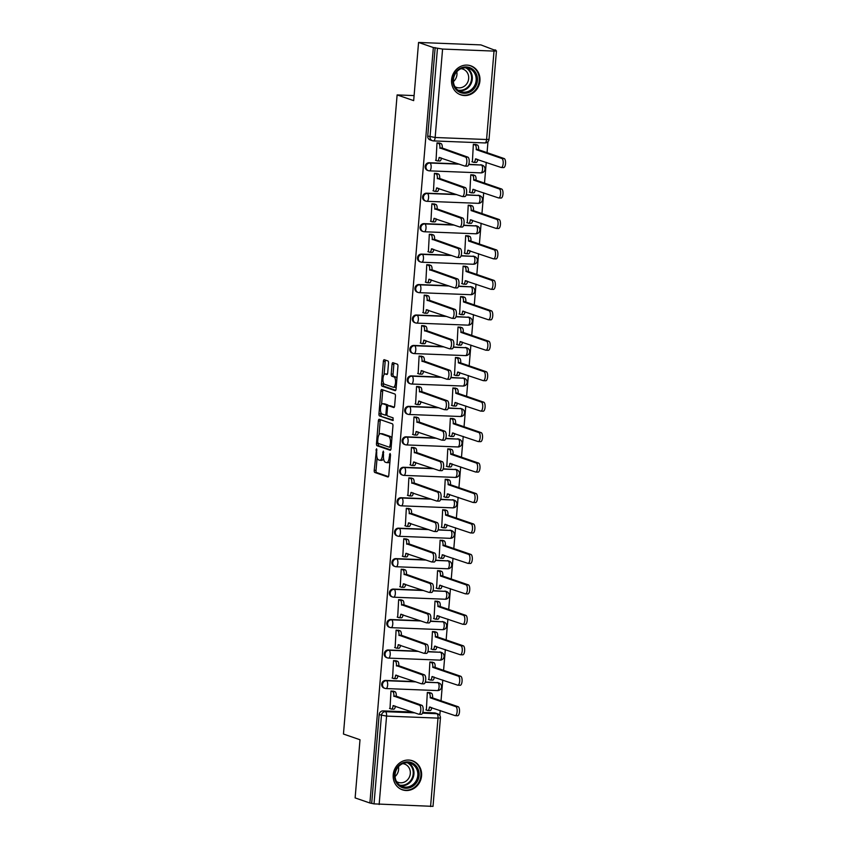 <?xml version="1.0" encoding="UTF-8"?>
<svg xmlns="http://www.w3.org/2000/svg" width="849" height="849" viewBox="0 0 849 849"><rect width="100%" height="100%" fill="white"/><g stroke="black" fill="none" stroke-linecap="round" stroke-linejoin="round"><path stroke-width="1.27" d="M376.553 448.771L374.218 470.293A1.931 0.743 -87.7 0 0 374.791 472.469L387.908 476.989A1.931 0.743 -87.7 0 0 387.993 477A1.931 0.743 -87.7 0 0 388.8 475.323L390.508 454.958L390.052 453.43L389.267 457.24A6.187 2.377 -87.7 0 1 386.688 462.62A6.187 2.377 -87.7 0 1 386.412 462.567L385.319 462.196A6.187 2.377 -87.7 0 1 383.504 455.255L383.334 451.106L382.485 454.905A6.187 2.377 -87.7 0 1 379.906 460.285A6.187 2.377 -87.7 0 1 379.641 460.232L378.548 459.861A6.187 2.377 -87.7 0 1 376.723 452.92L376.553 448.771M393.225 774.723A15.367 14.093 109 0 0 402.394 789.814A15.367 14.093 109 0 0 421.571 775.837A15.367 14.093 109 0 0 412.402 760.746A15.367 14.093 109 0 0 393.225 774.723M451.583 79.774A15.367 14.093 109 0 0 460.752 94.855A15.367 14.093 109 0 0 479.929 80.888A15.367 14.093 109 0 0 470.76 65.797A15.367 14.093 109 0 0 451.583 79.774M388.502 363.139A1.931 0.743 -87.7 0 0 387.94 360.974L384.257 359.7A1.931 0.743 -87.7 0 0 384.173 359.689A1.931 0.743 -87.7 0 0 383.366 361.366L381.466 383.971A1.931 0.743 -87.7 0 0 382.039 386.146L395.156 390.667A1.931 0.743 -87.7 0 0 395.241 390.678A1.931 0.743 -87.7 0 0 396.048 389.001L397.948 366.386A1.931 0.743 -87.7 0 0 397.374 364.221L392.928 362.693A1.931 0.743 -87.7 0 0 392.843 362.672A1.931 0.743 -87.7 0 0 392.036 364.359L391.23 374.027A1.931 0.743 -87.7 0 0 391.792 376.203L394 376.956A5.168 1.985 -87.7 0 1 395.538 382.453A5.168 1.985 -87.7 0 1 393.363 387.25A5.168 1.985 -87.7 0 1 393.14 387.208L384.501 384.236A5.168 1.985 -87.7 0 1 382.963 378.728A5.168 1.985 -87.7 0 1 385.138 373.942A5.168 1.985 -87.7 0 1 385.361 373.984L386.804 374.473A1.931 0.743 -87.7 0 0 386.889 374.494A1.931 0.743 -87.7 0 0 387.696 372.817L388.502 363.139M369.899 803.005L355.126 797.911L360.008 739.744L343.452 734.035L397.12 94.918L413.675 100.628L418.568 42.45L433.34 47.544L369.899 803.005L374.016 803.876L381.445 715.442A3.937 3.608 -71 0 1 385.414 711.674L414.811 712.842M379.248 419.289A1.931 0.743 -87.7 0 0 379.163 419.279A1.931 0.743 -87.7 0 0 378.357 420.955L376.468 443.571A1.931 0.743 -87.7 0 0 377.03 445.736L390.147 450.257A1.931 0.743 -87.7 0 0 390.232 450.267A1.931 0.743 -87.7 0 0 391.039 448.59L392.938 425.975A1.931 0.743 -87.7 0 0 392.376 423.81L379.248 419.289M378.962 413.771L380.861 391.166A1.931 0.743 -87.7 0 1 381.668 389.479A1.931 0.743 -87.7 0 1 381.753 389.5L394.87 394.021A1.931 0.743 -87.7 0 1 395.443 396.186L394.626 405.864A1.931 0.743 -87.7 0 1 393.819 407.541A1.931 0.743 -87.7 0 1 393.734 407.52L388.418 405.695A1.931 0.743 -87.7 0 0 388.333 405.673A1.931 0.743 -87.7 0 0 387.526 407.361L386.985 413.771A1.931 0.743 -87.7 0 0 387.558 415.946L393.098 417.857L392.928 420.542L379.535 415.936A1.931 0.743 -87.7 0 1 378.962 413.771L380.787 413.845L380.904 412.455M418.568 42.45L480.895 44.901L495.636 50.537M439.803 715.431L440.217 710.496M441.024 700.818L442.775 680.049M443.581 670.36L445.332 649.591M446.139 639.913L447.89 619.144M448.697 609.455L450.437 588.686M451.254 579.007L452.995 558.228M453.812 548.55L455.552 527.781M456.369 518.102L458.11 497.323M458.927 487.644L460.667 466.876M461.485 457.197L463.225 436.418M464.042 426.739L465.783 405.971M466.6 396.292L468.34 375.513M469.157 365.834L470.898 345.065M471.715 335.387L473.455 314.608M474.273 304.929L476.013 284.16M476.83 274.482L478.571 253.702M479.388 244.024L481.128 223.255M481.945 213.566L483.686 192.797M484.503 183.119L486.244 162.35M487.061 152.661L487.973 141.698M433.34 47.544L442.584 49.062L494.012 51.089L496.453 50.908L493.863 49.921L495.678 49.995M371.724 803.08L379.142 714.646A3.937 3.608 -71 0 1 383.111 710.889L412.508 712.046M422.77 712.449L434.539 712.905L436.842 713.701A3.937 3.608 -71 0 1 437.797 713.882L435.495 713.086A3.937 3.608 109 0 0 434.539 712.905M430.57 806.55L437.999 718.116L440.44 717.936L433.011 806.37L374.016 803.876M430.04 692.71L427.323 692.455L426.357 710.04M393.692 691.277L390.975 691.022L390.009 708.607M396.25 660.83L393.533 660.575L392.567 678.16M432.597 662.262L429.881 661.997L428.915 679.593M398.807 630.372L396.09 630.117L395.125 647.702M435.155 631.805L432.438 631.55L431.472 649.135M401.365 599.925L398.648 599.659L397.682 617.255M437.713 601.357L434.996 601.092L434.03 618.688M403.922 569.467L401.206 569.212L400.24 586.797M440.27 570.899L437.553 570.645L436.588 588.23M406.469 539.019L403.763 538.754L402.797 556.35M442.828 540.452L440.111 540.187L439.145 557.782M409.027 508.562L406.321 508.307L405.355 525.892M445.375 509.994L442.669 509.74L441.703 527.325M411.585 478.114L408.878 477.849L407.913 495.445M447.932 479.547L445.226 479.282L444.26 496.877M414.142 447.656L411.436 447.402L410.47 464.987M450.49 449.089L447.784 448.834L446.818 466.419M416.7 417.209L413.994 416.944L413.028 434.539M453.048 418.631L450.341 418.377L449.376 435.972M419.257 386.751L416.551 386.497L415.586 404.082M455.605 388.184L452.899 387.929L451.933 405.514M421.815 356.304L419.109 356.039L418.143 373.634M458.163 357.726L455.457 357.471L454.491 375.056M424.373 325.846L421.666 325.591L420.701 343.176M460.72 327.279L458.014 327.024L457.049 344.609M426.93 295.399L424.224 295.134L423.258 312.729M463.278 296.821L460.572 296.566L459.606 314.151M429.488 264.941L426.771 264.686L425.816 282.271M465.836 266.374L463.119 266.108L462.164 283.704M432.045 234.494L429.329 234.228L428.374 251.824M468.393 235.916L465.677 235.661L464.721 253.246M434.603 204.036L431.886 203.781L430.931 221.366M470.951 205.469L468.234 205.203L467.279 222.799M437.161 173.578L434.444 173.323L433.478 190.908M473.509 175.011L470.792 174.756L469.837 192.341M439.718 143.131L437.002 142.876L436.036 160.461M476.066 144.563L473.349 144.298L472.384 161.894M429.138 162.732L429.955 163.019A3.937 1.518 92.3 0 1 431.112 167.433A3.937 1.518 92.3 0 1 429.467 170.861A3.937 1.518 92.3 0 1 429.297 170.829A3.937 3.608 -71 0 1 428.342 170.649L427.525 170.362A3.937 3.608 109 0 1 429.138 162.732L458.534 163.889M468.797 164.292L481.383 165.046A3.937 3.608 -71 0 1 482.338 165.215L481.521 164.939A3.937 3.608 109 0 0 480.566 164.759M426.58 193.19L427.397 193.466A3.937 1.518 92.3 0 1 428.554 197.881A3.937 1.518 92.3 0 1 426.909 201.309A3.937 1.518 92.3 0 1 426.739 201.277A3.937 3.608 -71 0 1 425.784 201.096L424.967 200.82A3.937 3.608 109 0 1 426.58 193.19L455.977 194.347M466.239 194.75L478.825 195.493A3.937 3.608 -71 0 1 479.781 195.673L478.963 195.387A3.937 3.608 109 0 0 478.008 195.217M424.022 223.637L424.84 223.924A3.937 1.518 92.3 0 1 425.996 228.339A3.937 1.518 92.3 0 1 424.362 231.766A3.937 1.518 92.3 0 1 424.182 231.735A3.937 3.608 -71 0 1 423.227 231.554L422.409 231.268A3.937 3.608 109 0 1 424.022 223.637L453.419 224.794M463.681 225.197L476.268 225.951A3.937 3.608 -71 0 1 477.223 226.121L476.416 225.845A3.937 3.608 109 0 0 475.451 225.664M421.465 254.095L422.282 254.371A3.937 1.518 92.3 0 1 423.439 258.786A3.937 1.518 92.3 0 1 421.804 262.214A3.937 1.518 92.3 0 1 421.624 262.182A3.937 3.608 -71 0 1 420.669 262.001L419.852 261.725A3.937 3.608 109 0 1 421.465 254.095L450.861 255.252M461.124 255.655L473.71 256.398A3.937 3.608 -71 0 1 474.676 256.578L473.859 256.292A3.937 3.608 109 0 0 472.893 256.122M418.907 284.542L419.724 284.829A3.937 1.518 92.3 0 1 420.881 289.244A3.937 1.518 92.3 0 1 419.247 292.672A3.937 1.518 92.3 0 1 419.066 292.64A3.937 3.608 -71 0 1 418.111 292.459L417.294 292.173A3.937 3.608 109 0 1 418.907 284.542L448.304 285.699M458.566 286.102L471.163 286.856A3.937 3.608 -71 0 1 472.118 287.036L471.301 286.75A3.937 3.608 109 0 0 470.346 286.569M416.35 315L417.167 315.276A3.937 1.518 92.3 0 1 418.324 319.702A3.937 1.518 92.3 0 1 416.689 323.119A3.937 1.518 92.3 0 1 416.509 323.087A3.937 3.608 -71 0 1 415.554 322.907L414.737 322.631A3.937 3.608 109 0 1 416.35 315L445.746 316.157M456.009 316.56L468.606 317.303A3.937 3.608 -71 0 1 469.561 317.484L468.744 317.208A3.937 3.608 109 0 0 467.788 317.027M413.792 345.447L414.609 345.734A3.937 1.518 92.3 0 1 415.766 350.149A3.937 1.518 92.3 0 1 414.132 353.577A3.937 1.518 92.3 0 1 413.951 353.545A3.937 3.608 -71 0 1 412.996 353.364L412.179 353.078A3.937 3.608 109 0 1 413.792 345.447L443.189 346.604M453.451 347.018L466.048 347.761A3.937 3.608 -71 0 1 467.003 347.941L466.186 347.655A3.937 3.608 109 0 0 465.231 347.474M411.234 375.905L412.052 376.181A3.937 1.518 92.3 0 1 413.208 380.607A3.937 1.518 92.3 0 1 411.574 384.024A3.937 1.518 92.3 0 1 411.394 383.992A3.937 3.608 -71 0 1 410.438 383.812L409.621 383.536A3.937 3.608 109 0 1 411.234 375.905L440.631 377.062M450.893 377.465L463.49 378.208A3.937 3.608 -71 0 1 464.445 378.389L463.628 378.113A3.937 3.608 109 0 0 462.673 377.932M408.677 406.353L409.494 406.639A3.937 1.518 92.3 0 1 410.651 411.054A3.937 1.518 92.3 0 1 409.016 414.482A3.937 1.518 92.3 0 1 408.836 414.45A3.937 3.608 -71 0 1 407.881 414.27L407.064 413.983A3.937 3.608 109 0 1 408.677 406.353L438.073 407.52M448.336 407.923L460.933 408.666A3.937 3.608 -71 0 1 461.888 408.847L461.071 408.56A3.937 3.608 109 0 0 460.116 408.38M406.119 436.811L406.936 437.097A3.937 1.518 92.3 0 1 408.093 441.512A3.937 1.518 92.3 0 1 406.459 444.929A3.937 1.518 92.3 0 1 406.278 444.897A3.937 3.608 -71 0 1 405.323 444.717L404.506 444.441A3.937 3.608 109 0 1 406.119 436.811L435.516 437.967M445.778 438.371L458.375 439.113A3.937 3.608 -71 0 1 459.33 439.294L458.513 439.018A3.937 3.608 109 0 0 457.558 438.837M403.562 467.268L404.379 467.544A3.937 1.518 92.3 0 1 405.535 471.959A3.937 1.518 92.3 0 1 403.901 475.387A3.937 1.518 92.3 0 1 403.731 475.355A3.937 3.608 -71 0 1 402.766 475.175L401.959 474.888A3.937 3.608 109 0 1 403.562 467.268L432.958 468.425M443.22 468.828L455.817 469.571A3.937 3.608 -71 0 1 456.773 469.752L455.955 469.465A3.937 3.608 109 0 0 455 469.285M401.004 497.716L401.821 498.002A3.937 1.518 92.3 0 1 402.978 502.417A3.937 1.518 92.3 0 1 401.344 505.834A3.937 1.518 92.3 0 1 401.174 505.802A3.937 3.608 -71 0 1 400.219 505.622L399.401 505.346A3.937 3.608 109 0 1 401.004 497.716L430.411 498.872M440.663 499.276L453.26 500.019A3.937 3.608 -71 0 1 454.215 500.199L453.398 499.923A3.937 3.608 109 0 0 452.443 499.743M398.446 528.174L399.263 528.449A3.937 1.518 92.3 0 1 400.42 532.864A3.937 1.518 92.3 0 1 398.786 536.292A3.937 1.518 92.3 0 1 398.616 536.26A3.937 3.608 -71 0 1 397.661 536.08L396.844 535.793A3.937 3.608 109 0 1 398.446 528.174L427.854 529.33M438.105 529.734L450.702 530.476A3.937 3.608 -71 0 1 451.657 530.657L450.84 530.37A3.937 3.608 109 0 0 449.885 530.19M395.889 558.621L396.706 558.907A3.937 1.518 92.3 0 1 397.863 563.322A3.937 1.518 92.3 0 1 396.228 566.75A3.937 1.518 92.3 0 1 396.058 566.707A3.937 3.608 -71 0 1 395.103 566.538L394.286 566.251A3.937 3.608 109 0 1 395.889 558.621L425.296 559.778M435.548 560.181L448.145 560.924A3.937 3.608 -71 0 1 449.1 561.104L448.283 560.828A3.937 3.608 109 0 0 447.327 560.648M393.342 589.079L394.148 589.355A3.937 1.518 92.3 0 1 395.316 593.769A3.937 1.518 92.3 0 1 393.671 597.197A3.937 1.518 92.3 0 1 393.501 597.165A3.937 3.608 -71 0 1 392.546 596.985L391.729 596.709A3.937 3.608 109 0 1 393.342 589.079L422.738 590.235M432.99 590.639L445.587 591.382A3.937 3.608 -71 0 1 446.542 591.562L445.725 591.275A3.937 3.608 109 0 0 444.77 591.095M390.784 619.526L391.601 619.812A3.937 1.518 92.3 0 1 392.758 624.227A3.937 1.518 92.3 0 1 391.113 627.655A3.937 1.518 92.3 0 1 390.943 627.613A3.937 3.608 -71 0 1 389.988 627.443L389.171 627.156A3.937 3.608 109 0 1 390.784 619.526L420.181 620.683M430.432 621.086L443.029 621.829A3.937 3.608 -71 0 1 443.985 622.009L443.167 621.733A3.937 3.608 109 0 0 442.212 621.553M388.226 649.984L389.044 650.26A3.937 1.518 92.3 0 1 390.2 654.675A3.937 1.518 92.3 0 1 388.555 658.102A3.937 1.518 92.3 0 1 388.386 658.071A3.937 3.608 -71 0 1 387.431 657.89L386.613 657.614A3.937 3.608 109 0 1 388.226 649.984L417.623 651.141M427.885 651.544L440.472 652.287A3.937 3.608 -71 0 1 441.427 652.467L440.61 652.181A3.937 3.608 109 0 0 439.655 652M385.669 680.431L386.486 680.718A3.937 1.518 92.3 0 1 387.643 685.132A3.937 1.518 92.3 0 1 385.998 688.56A3.937 1.518 92.3 0 1 385.828 688.528A3.937 3.608 -71 0 1 384.873 688.348L384.056 688.061A3.937 3.608 109 0 1 385.669 680.431L415.065 681.588M425.328 681.991L437.914 682.734A3.937 3.608 -71 0 1 438.869 682.914L438.052 682.638A3.937 3.608 109 0 0 437.097 682.458M397.12 94.918L414.1 95.587M435.155 47.608L427.737 136.042A3.937 3.608 109 0 0 430.082 139.915L432.385 140.701A3.937 3.608 -71 0 1 430.029 136.838L437.458 48.404M381.456 460.307A6.187 2.377 -87.7 0 0 381.732 460.36A6.187 2.377 -87.7 0 0 383.557 458.418M388.237 462.641A6.187 2.377 -87.7 0 0 388.502 462.694A6.187 2.377 -87.7 0 0 389.956 461.569M377.105 457.696L376.033 470.367A1.931 0.743 -87.7 0 0 376.606 472.532L388.46 476.618M378.304 443.411L378.283 443.634A1.931 0.743 -87.7 0 0 378.845 445.81L390.699 449.885M380.522 419.724A1.931 0.743 -87.7 0 0 380.182 421.03L379.025 434.784M377.656 441.809L378.06 443.327L389.638 447.306L390.434 443.348A6.187 2.377 -87.7 0 0 388.609 436.418L380.745 433.701A6.187 2.377 -87.7 0 0 380.469 433.648A6.187 2.377 -87.7 0 0 377.89 439.029L377.656 441.809M391.877 438.657A6.187 2.377 -87.7 0 0 390.434 436.492L388.609 436.418M380.469 433.648L382.283 433.722A6.187 2.377 -87.7 0 1 382.559 433.775L390.434 436.492M381.562 404.527L382.676 391.23L380.861 391.166M383.016 389.935A1.931 0.743 -87.7 0 0 382.676 391.23M394.286 407.159L390.232 405.758A1.931 0.743 -87.7 0 0 390.147 405.748A1.931 0.743 -87.7 0 0 390.062 405.758M393.331 420.138L379.535 415.936M382.899 403.784A5.168 1.985 -87.7 0 0 382.666 403.742A5.168 1.985 -87.7 0 0 380.49 408.539A5.168 1.985 -87.7 0 0 382.039 414.036L385.075 415.087A1.931 0.743 -87.7 0 0 385.159 415.108A1.931 0.743 -87.7 0 0 385.966 413.421L386.507 407.011A1.931 0.743 -87.7 0 0 385.945 404.835L382.899 403.784L384.714 403.859A5.168 1.985 -87.7 0 0 384.491 403.816A5.168 1.985 -87.7 0 0 384.257 403.848M385.255 415.097L386.9 415.161A1.931 0.743 -87.7 0 0 386.985 415.182A1.931 0.743 -87.7 0 0 387.08 415.161M388.237 405.684A1.931 0.743 -87.7 0 0 387.76 404.909L385.945 404.835M384.714 403.859L387.76 404.909M380.787 413.845A1.931 0.743 -87.7 0 0 381.35 416.01M386.719 374.038A5.168 1.985 -87.7 0 1 386.953 374.006A5.168 1.985 -87.7 0 1 387.176 374.048L387.356 374.112M394.955 387.282A5.168 1.985 -87.7 0 0 395.188 387.324A5.168 1.985 -87.7 0 0 396.25 386.613M396.929 378.527A5.168 1.985 -87.7 0 0 395.814 377.03L394 376.956M394.191 363.128A1.931 0.743 -87.7 0 0 393.862 364.423L393.045 374.101A1.931 0.743 -87.7 0 0 393.618 376.266L395.814 377.03M383.398 382.74L383.281 384.045A1.931 0.743 -87.7 0 0 383.854 386.21L395.708 390.296M385.52 360.135A1.931 0.743 -87.7 0 0 385.181 361.441L384.077 374.653M429.541 692.54L431.419 693.187A3.937 1.518 92.3 0 1 432.576 697.602L430.21 697.507A3.937 1.518 -87.7 0 0 429.053 693.092L427.323 692.497M425.858 709.87L427.599 710.464A3.937 1.518 -87.7 0 0 427.769 710.507A3.937 1.518 -87.7 0 0 429.414 707.079L455.053 715.611A4.532 1.74 -87.7 0 0 455.255 715.643A4.532 1.74 -87.7 0 0 457.155 711.451A4.532 1.74 -87.7 0 0 455.807 706.633L430.188 697.804M432.555 697.899L458.173 706.729A4.532 1.74 92.3 0 1 459.521 711.547A4.532 1.74 92.3 0 1 457.611 715.739A4.532 1.74 92.3 0 1 457.42 715.707M431.727 707.578A3.937 1.518 92.3 0 1 430.135 710.592A3.937 1.518 92.3 0 1 429.965 710.56M389.511 708.437L391.251 709.042A3.937 1.518 -87.7 0 0 391.421 709.074A3.937 1.518 -87.7 0 0 393.066 705.646L418.706 714.179A4.532 1.74 -87.7 0 0 418.907 714.221A4.532 1.74 -87.7 0 0 420.807 710.019A4.532 1.74 -87.7 0 0 419.459 705.201L393.862 696.084A3.937 1.518 -87.7 0 0 392.705 691.67L395.072 691.755A3.937 1.518 92.3 0 1 396.228 696.169L421.826 705.296A4.532 1.74 92.3 0 1 423.173 710.114A4.532 1.74 92.3 0 1 421.263 714.306A4.532 1.74 92.3 0 1 421.072 714.274M393.193 691.107L395.072 691.755M395.379 706.145A3.937 1.518 92.3 0 1 393.787 709.17A3.937 1.518 92.3 0 1 393.607 709.127M390.975 691.065L392.705 691.67M393.84 696.371L396.207 696.467M432.099 662.093L433.977 662.74A3.937 1.518 92.3 0 1 435.134 667.155L432.767 667.059A3.937 1.518 -87.7 0 0 431.61 662.644L429.881 662.04M428.416 679.423L430.156 680.017A3.937 1.518 -87.7 0 0 430.326 680.049A3.937 1.518 -87.7 0 0 431.971 676.621L457.611 685.154A4.532 1.74 -87.7 0 0 457.813 685.196A4.532 1.74 -87.7 0 0 459.712 680.994A4.532 1.74 -87.7 0 0 458.364 676.175L432.746 667.356M435.113 667.441L460.731 676.271A4.532 1.74 92.3 0 1 462.079 681.089A4.532 1.74 92.3 0 1 460.169 685.292A4.532 1.74 92.3 0 1 459.978 685.249M434.285 677.12A3.937 1.518 92.3 0 1 432.693 680.145A3.937 1.518 92.3 0 1 432.512 680.113M434.656 631.635L436.535 632.282A3.937 1.518 92.3 0 1 437.691 636.697L435.325 636.601A3.937 1.518 -87.7 0 0 434.168 632.187L432.438 631.592M430.974 648.965L432.714 649.559A3.937 1.518 -87.7 0 0 432.884 649.591A3.937 1.518 -87.7 0 0 434.529 646.174L460.169 654.706A4.532 1.74 -87.7 0 0 460.37 654.738A4.532 1.74 -87.7 0 0 462.27 650.546A4.532 1.74 -87.7 0 0 460.922 645.728L435.304 636.899M437.67 636.994L463.289 645.813A4.532 1.74 92.3 0 1 464.636 650.642A4.532 1.74 92.3 0 1 462.726 654.834A4.532 1.74 92.3 0 1 462.535 654.802M436.842 646.673A3.937 1.518 92.3 0 1 435.25 649.687A3.937 1.518 92.3 0 1 435.07 649.655M399.709 786.248A13.297 12.194 -71 0 1 396.738 768.069A13.297 12.194 -71 0 1 413.898 763.909A13.297 12.194 -71 0 1 416.88 782.078A13.297 12.194 -71 0 1 399.709 786.248M412.996 764.609A12.31 11.292 109 0 0 410.449 763.304A12.31 11.292 109 0 0 396.356 769.82A12.31 11.292 109 0 0 399.868 785.293A12.31 11.292 109 0 0 402.426 786.588A12.31 11.292 109 0 0 416.519 780.072A12.31 11.292 109 0 0 412.996 764.609M402.713 763.633A9.7 8.893 -71 0 1 404.517 764.036A9.7 8.893 -71 0 1 406.533 765.055A9.7 8.893 -71 0 1 409.303 777.238A9.7 8.893 -71 0 1 398.202 782.364A9.7 8.893 -71 0 1 396.536 781.568M400.25 788.848A15.271 13.998 109 0 0 401.832 789.506A15.271 13.998 109 0 0 419.31 781.43A15.271 13.998 109 0 0 414.949 762.253A15.271 13.998 109 0 0 411.776 760.64A15.271 13.998 109 0 0 410.131 760.195M398.446 766.7A9.7 8.893 -71 0 1 395.061 776.527M458.067 91.299A13.297 12.194 -71 0 1 455.085 73.12A13.297 12.194 -71 0 1 472.256 68.96A13.297 12.194 -71 0 1 475.228 87.129A13.297 12.194 -71 0 1 458.067 91.299M471.354 69.66A12.31 11.292 109 0 0 468.797 68.355A12.31 11.292 109 0 0 454.703 74.871A12.31 11.292 109 0 0 458.227 90.344A12.31 11.292 109 0 0 460.784 91.639A12.31 11.292 109 0 0 474.867 85.123A12.31 11.292 109 0 0 471.354 69.66M461.071 68.684A9.7 8.893 -71 0 1 462.875 69.087A9.7 8.893 -71 0 1 464.891 70.106A9.7 8.893 -71 0 1 467.661 82.289A9.7 8.893 -71 0 1 456.56 87.415A9.7 8.893 -71 0 1 454.894 86.619M458.609 93.899A15.271 13.998 109 0 0 460.19 94.557A15.271 13.998 109 0 0 477.658 86.481A15.271 13.998 109 0 0 473.307 67.304A15.271 13.998 109 0 0 470.134 65.691A15.271 13.998 109 0 0 468.489 65.246M456.804 71.751A9.7 8.893 -71 0 1 453.419 81.578M392.068 677.99L393.809 678.584A3.937 1.518 -87.7 0 0 393.978 678.616A3.937 1.518 -87.7 0 0 395.623 675.188L421.263 683.732A4.532 1.74 -87.7 0 0 421.465 683.763A4.532 1.74 -87.7 0 0 423.364 679.561A4.532 1.74 -87.7 0 0 422.017 674.743L396.419 665.627A3.937 1.518 -87.7 0 0 395.263 661.212L397.629 661.307A3.937 1.518 92.3 0 1 398.786 665.722L424.383 674.838A4.532 1.74 92.3 0 1 425.731 679.656A4.532 1.74 92.3 0 1 423.821 683.859A4.532 1.74 92.3 0 1 423.63 683.816M395.751 660.66L397.629 661.307M397.937 675.687A3.937 1.518 92.3 0 1 396.345 678.712A3.937 1.518 92.3 0 1 396.165 678.68M393.533 660.618L395.263 661.212M396.398 665.924L398.765 666.009M394.626 647.532L396.366 648.137A3.937 1.518 -87.7 0 0 396.536 648.169A3.937 1.518 -87.7 0 0 398.181 644.741L423.821 653.274A4.532 1.74 -87.7 0 0 424.022 653.316A4.532 1.74 -87.7 0 0 425.922 649.114A4.532 1.74 -87.7 0 0 424.574 644.295L398.977 635.179A3.937 1.518 -87.7 0 0 397.82 630.754L400.187 630.849A3.937 1.518 92.3 0 1 401.344 635.264L426.941 644.391A4.532 1.74 92.3 0 1 428.289 649.209A4.532 1.74 92.3 0 1 426.378 653.401A4.532 1.74 92.3 0 1 426.187 653.369M398.308 630.202L400.187 630.849M400.495 645.24A3.937 1.518 92.3 0 1 398.903 648.254A3.937 1.518 92.3 0 1 398.722 648.222M396.09 630.16L397.82 630.754M398.956 635.466L401.322 635.561M437.214 601.177L439.092 601.835A3.937 1.518 92.3 0 1 440.249 606.25L437.882 606.154A3.937 1.518 -87.7 0 0 436.726 601.739L434.996 601.134M433.531 618.507L435.272 619.112A3.937 1.518 -87.7 0 0 435.441 619.144A3.937 1.518 -87.7 0 0 437.086 615.716L462.726 624.248A4.532 1.74 -87.7 0 0 462.928 624.291A4.532 1.74 -87.7 0 0 464.827 620.088A4.532 1.74 -87.7 0 0 463.48 615.27L437.861 606.441M440.228 606.536L465.846 615.366A4.532 1.74 92.3 0 1 467.194 620.184A4.532 1.74 92.3 0 1 465.284 624.386A4.532 1.74 92.3 0 1 465.093 624.344M439.4 616.215A3.937 1.518 92.3 0 1 437.808 619.239A3.937 1.518 92.3 0 1 437.628 619.208M439.771 570.73L441.65 571.377A3.937 1.518 92.3 0 1 442.807 575.792L440.44 575.696A3.937 1.518 -87.7 0 0 439.283 571.281L437.553 570.687M436.089 588.06L437.829 588.654A3.937 1.518 -87.7 0 0 437.999 588.686A3.937 1.518 -87.7 0 0 439.644 585.269L465.284 593.801A4.532 1.74 -87.7 0 0 465.485 593.833A4.532 1.74 -87.7 0 0 467.385 589.641A4.532 1.74 -87.7 0 0 466.037 584.823L440.419 575.993M442.785 576.089L468.404 584.908A4.532 1.74 92.3 0 1 469.752 589.726A4.532 1.74 92.3 0 1 467.841 593.929A4.532 1.74 92.3 0 1 467.65 593.897M441.958 585.768A3.937 1.518 92.3 0 1 440.366 588.781A3.937 1.518 92.3 0 1 440.185 588.75M442.329 540.272L444.207 540.919A3.937 1.518 92.3 0 1 445.364 545.345L442.998 545.249A3.937 1.518 -87.7 0 0 441.841 540.834L440.111 540.229M438.646 557.602L440.387 558.207A3.937 1.518 -87.7 0 0 440.557 558.239A3.937 1.518 -87.7 0 0 442.202 554.811L467.841 563.343A4.532 1.74 -87.7 0 0 468.043 563.386A4.532 1.74 -87.7 0 0 469.943 559.183A4.532 1.74 -87.7 0 0 468.595 554.365L442.976 545.536M445.343 545.631L470.962 554.461A4.532 1.74 92.3 0 1 472.309 559.279A4.532 1.74 92.3 0 1 470.399 563.481A4.532 1.74 92.3 0 1 470.208 563.439M444.515 555.31A3.937 1.518 92.3 0 1 442.923 558.334A3.937 1.518 92.3 0 1 442.743 558.302M397.183 617.085L398.924 617.679A3.937 1.518 -87.7 0 0 399.094 617.711A3.937 1.518 -87.7 0 0 400.739 614.283L426.378 622.826A4.532 1.74 -87.7 0 0 426.58 622.858A4.532 1.74 -87.7 0 0 428.48 618.656A4.532 1.74 -87.7 0 0 427.132 613.838L401.535 604.721A3.937 1.518 -87.7 0 0 400.378 600.307L402.744 600.402A3.937 1.518 92.3 0 1 403.901 604.817L429.498 613.933A4.532 1.74 92.3 0 1 430.846 618.751A4.532 1.74 92.3 0 1 428.936 622.954A4.532 1.74 92.3 0 1 428.745 622.911M400.866 599.755L402.744 600.402M403.052 614.782A3.937 1.518 92.3 0 1 401.46 617.807A3.937 1.518 92.3 0 1 401.28 617.775M398.648 599.712L400.378 600.307M401.513 605.019L403.88 605.104M399.741 586.627L401.481 587.232A3.937 1.518 -87.7 0 0 401.651 587.264A3.937 1.518 -87.7 0 0 403.296 583.836L428.936 592.369A4.532 1.74 -87.7 0 0 429.138 592.411A4.532 1.74 -87.7 0 0 431.037 588.208A4.532 1.74 -87.7 0 0 429.69 583.39L404.092 574.274A3.937 1.518 -87.7 0 0 402.935 569.849L405.302 569.944A3.937 1.518 92.3 0 1 406.459 574.359L432.056 583.486A4.532 1.74 92.3 0 1 433.404 588.304A4.532 1.74 92.3 0 1 431.494 592.496A4.532 1.74 92.3 0 1 431.303 592.464M403.424 569.297L405.302 569.944M405.61 584.335A3.937 1.518 92.3 0 1 404.018 587.349A3.937 1.518 92.3 0 1 403.837 587.317M401.206 569.255L402.935 569.849M404.071 574.561L406.438 574.656M402.299 556.18L404.039 556.774A3.937 1.518 -87.7 0 0 404.209 556.806A3.937 1.518 -87.7 0 0 405.843 553.378L431.494 561.911A4.532 1.74 -87.7 0 0 431.695 561.953A4.532 1.74 -87.7 0 0 433.595 557.751A4.532 1.74 -87.7 0 0 432.247 552.932L406.65 543.816A3.937 1.518 -87.7 0 0 405.493 539.402L407.86 539.497A3.937 1.518 92.3 0 1 409.016 543.912L434.614 553.028A4.532 1.74 92.3 0 1 435.962 557.846A4.532 1.74 92.3 0 1 434.051 562.049A4.532 1.74 92.3 0 1 433.86 562.006M405.981 538.85L407.86 539.497M408.167 553.877A3.937 1.518 92.3 0 1 406.575 556.902A3.937 1.518 92.3 0 1 406.395 556.87M403.753 538.807L405.493 539.402M406.629 544.113L408.985 544.198M444.887 509.825L446.765 510.472A3.937 1.518 92.3 0 1 447.922 514.887L445.555 514.791A3.937 1.518 -87.7 0 0 444.398 510.376L442.658 509.782M441.204 527.155L442.945 527.749A3.937 1.518 -87.7 0 0 443.114 527.781A3.937 1.518 -87.7 0 0 444.749 524.364L470.399 532.896A4.532 1.74 -87.7 0 0 470.601 532.928A4.532 1.74 -87.7 0 0 472.5 528.736A4.532 1.74 -87.7 0 0 471.153 523.918L445.534 515.088M447.89 515.184L473.519 524.003A4.532 1.74 92.3 0 1 474.867 528.821A4.532 1.74 92.3 0 1 472.957 533.023A4.532 1.74 92.3 0 1 472.766 532.981M447.073 524.862A3.937 1.518 92.3 0 1 445.481 527.876A3.937 1.518 92.3 0 1 445.301 527.845M404.856 525.722L406.597 526.316A3.937 1.518 -87.7 0 0 406.767 526.359A3.937 1.518 -87.7 0 0 408.401 522.931L434.051 531.463A4.532 1.74 -87.7 0 0 434.253 531.495A4.532 1.74 -87.7 0 0 436.153 527.303A4.532 1.74 -87.7 0 0 434.805 522.485L409.207 513.358A3.937 1.518 -87.7 0 0 408.051 508.944L410.417 509.039A3.937 1.518 92.3 0 1 411.574 513.454L437.171 522.581A4.532 1.74 92.3 0 1 438.519 527.399A4.532 1.74 92.3 0 1 436.609 531.591A4.532 1.74 92.3 0 1 436.407 531.559M408.539 508.392L410.417 509.039M410.725 523.43A3.937 1.518 92.3 0 1 409.133 526.444A3.937 1.518 92.3 0 1 408.953 526.412M406.31 508.349L408.051 508.944M409.186 513.656L411.542 513.751M447.444 479.367L449.323 480.014A3.937 1.518 92.3 0 1 450.479 484.439L448.113 484.344A3.937 1.518 -87.7 0 0 446.956 479.929L445.216 479.324M443.762 496.697L445.502 497.302A3.937 1.518 -87.7 0 0 445.672 497.334A3.937 1.518 -87.7 0 0 447.306 493.906L472.957 502.438A4.532 1.74 -87.7 0 0 473.158 502.481A4.532 1.74 -87.7 0 0 475.058 498.278A4.532 1.74 -87.7 0 0 473.71 493.46L448.092 484.63M450.448 484.726L476.077 493.556A4.532 1.74 92.3 0 1 477.425 498.374A4.532 1.74 92.3 0 1 475.514 502.576A4.532 1.74 92.3 0 1 475.313 502.534M449.63 494.405A3.937 1.518 92.3 0 1 448.039 497.429A3.937 1.518 92.3 0 1 447.858 497.397M407.414 495.275L409.154 495.869A3.937 1.518 -87.7 0 0 409.324 495.901A3.937 1.518 -87.7 0 0 410.958 492.473L436.609 501.006A4.532 1.74 -87.7 0 0 436.811 501.048A4.532 1.74 -87.7 0 0 438.71 496.845A4.532 1.74 -87.7 0 0 437.362 492.027L411.765 482.911A3.937 1.518 -87.7 0 0 410.608 478.496L412.975 478.592A3.937 1.518 92.3 0 1 414.132 483.007L439.718 492.123A4.532 1.74 92.3 0 1 441.077 496.941A4.532 1.74 92.3 0 1 439.166 501.143A4.532 1.74 92.3 0 1 438.965 501.101M411.086 477.945L412.975 478.592M413.283 492.972A3.937 1.518 92.3 0 1 411.68 495.996A3.937 1.518 92.3 0 1 411.51 495.965M408.868 477.891L410.608 478.496M411.744 483.208L414.1 483.293M449.991 448.919L451.88 449.567A3.937 1.518 92.3 0 1 453.037 453.982L450.67 453.886A3.937 1.518 -87.7 0 0 449.514 449.471L447.773 448.877M446.319 466.25L448.06 466.844A3.937 1.518 -87.7 0 0 448.23 466.876A3.937 1.518 -87.7 0 0 449.864 463.458L475.514 471.991A4.532 1.74 -87.7 0 0 475.716 472.023A4.532 1.74 -87.7 0 0 477.616 467.831A4.532 1.74 -87.7 0 0 476.268 463.013L450.649 454.183M453.005 454.279L478.624 463.098A4.532 1.74 92.3 0 1 479.982 467.916A4.532 1.74 92.3 0 1 478.072 472.118A4.532 1.74 92.3 0 1 477.87 472.076M452.188 463.947A3.937 1.518 92.3 0 1 450.586 466.971A3.937 1.518 92.3 0 1 450.416 466.939M409.971 464.817L411.712 465.411A3.937 1.518 -87.7 0 0 411.882 465.454A3.937 1.518 -87.7 0 0 413.516 462.026L439.166 470.558A4.532 1.74 -87.7 0 0 439.368 470.59A4.532 1.74 -87.7 0 0 441.268 466.398A4.532 1.74 -87.7 0 0 439.92 461.58L414.323 452.453A3.937 1.518 -87.7 0 0 413.166 448.039L415.532 448.134A3.937 1.518 92.3 0 1 416.689 452.549L442.276 461.665A4.532 1.74 92.3 0 1 443.634 466.494A4.532 1.74 92.3 0 1 441.724 470.686A4.532 1.74 92.3 0 1 441.522 470.654M413.643 447.487L415.532 448.134M415.84 462.525A3.937 1.518 92.3 0 1 414.238 465.539A3.937 1.518 92.3 0 1 414.068 465.507M411.425 447.444L413.166 448.039M414.301 452.75L416.657 452.846M452.549 418.461L454.438 419.109A3.937 1.518 92.3 0 1 455.595 423.524L453.228 423.439A3.937 1.518 -87.7 0 0 452.071 419.024L450.331 418.419M448.877 435.792L450.617 436.397A3.937 1.518 -87.7 0 0 450.787 436.428A3.937 1.518 -87.7 0 0 452.421 433.001L478.072 441.533A4.532 1.74 -87.7 0 0 478.263 441.576A4.532 1.74 -87.7 0 0 480.173 437.373A4.532 1.74 -87.7 0 0 478.825 432.555L453.207 423.725M455.563 423.821L481.181 432.65A4.532 1.74 92.3 0 1 482.54 437.468A4.532 1.74 92.3 0 1 480.63 441.66A4.532 1.74 92.3 0 1 480.428 441.629M454.746 433.499A3.937 1.518 92.3 0 1 453.143 436.524A3.937 1.518 92.3 0 1 452.973 436.482M412.529 434.37L414.259 434.964A3.937 1.518 -87.7 0 0 414.439 434.996A3.937 1.518 -87.7 0 0 416.074 431.568L441.724 440.1A4.532 1.74 -87.7 0 0 441.915 440.143A4.532 1.74 -87.7 0 0 443.825 435.94A4.532 1.74 -87.7 0 0 442.478 431.122L416.88 422.006A3.937 1.518 -87.7 0 0 415.723 417.591L418.09 417.687A3.937 1.518 92.3 0 1 419.247 422.102L444.834 431.218A4.532 1.74 92.3 0 1 446.192 436.036A4.532 1.74 92.3 0 1 444.282 440.238A4.532 1.74 92.3 0 1 444.08 440.196M416.201 417.039L418.09 417.687M418.398 432.067A3.937 1.518 92.3 0 1 416.795 435.091A3.937 1.518 92.3 0 1 416.626 435.059M413.983 416.986L415.723 417.591M416.859 422.293L419.215 422.388M455.106 388.014L456.995 388.662A3.937 1.518 92.3 0 1 458.152 393.076L455.786 392.981A3.937 1.518 -87.7 0 0 454.629 388.566L452.888 387.972M451.435 405.344L453.164 405.939A3.937 1.518 -87.7 0 0 453.345 405.971A3.937 1.518 -87.7 0 0 454.979 402.553L480.63 411.086A4.532 1.74 -87.7 0 0 480.821 411.118A4.532 1.74 -87.7 0 0 482.731 406.926A4.532 1.74 -87.7 0 0 481.383 402.097L455.764 393.278M458.12 393.374L483.739 402.193A4.532 1.74 92.3 0 1 485.097 407.011A4.532 1.74 92.3 0 1 483.187 411.213A4.532 1.74 92.3 0 1 482.985 411.171M457.303 403.042A3.937 1.518 92.3 0 1 455.701 406.066A3.937 1.518 92.3 0 1 455.531 406.034M415.087 403.912L416.817 404.506A3.937 1.518 -87.7 0 0 416.997 404.538A3.937 1.518 -87.7 0 0 418.631 401.121L444.282 409.653A4.532 1.74 -87.7 0 0 444.473 409.685A4.532 1.74 -87.7 0 0 446.383 405.493A4.532 1.74 -87.7 0 0 445.035 400.675L419.438 391.548A3.937 1.518 -87.7 0 0 418.281 387.133L420.648 387.229A3.937 1.518 92.3 0 1 421.804 391.644L447.391 400.76A4.532 1.74 92.3 0 1 448.75 405.589A4.532 1.74 92.3 0 1 446.839 409.78A4.532 1.74 92.3 0 1 446.638 409.749M418.759 386.582L420.648 387.229M420.955 401.619A3.937 1.518 92.3 0 1 419.353 404.633A3.937 1.518 92.3 0 1 419.183 404.602M416.541 386.539L418.281 387.133M419.417 391.845L421.773 391.941M457.664 357.556L459.553 358.204A3.937 1.518 92.3 0 1 460.71 362.619L458.343 362.534A3.937 1.518 -87.7 0 0 457.187 358.119L455.446 357.514M453.992 374.887L455.722 375.491A3.937 1.518 -87.7 0 0 455.902 375.523A3.937 1.518 -87.7 0 0 457.537 372.095L483.187 380.628A4.532 1.74 -87.7 0 0 483.378 380.67A4.532 1.74 -87.7 0 0 485.288 376.468A4.532 1.74 -87.7 0 0 483.941 371.65L458.322 362.82M460.678 362.916L486.297 371.745A4.532 1.74 92.3 0 1 487.655 376.563A4.532 1.74 92.3 0 1 485.745 380.755A4.532 1.74 92.3 0 1 485.543 380.723M459.861 372.594A3.937 1.518 92.3 0 1 458.258 375.619A3.937 1.518 92.3 0 1 458.089 375.576M417.644 373.454L419.374 374.059A3.937 1.518 -87.7 0 0 419.555 374.091A3.937 1.518 -87.7 0 0 421.189 370.663L446.839 379.195A4.532 1.74 -87.7 0 0 447.03 379.238A4.532 1.74 -87.7 0 0 448.941 375.035A4.532 1.74 -87.7 0 0 447.593 370.217L421.995 361.101A3.937 1.518 -87.7 0 0 420.839 356.686L423.205 356.782A3.937 1.518 92.3 0 1 424.362 361.196L449.949 370.313A4.532 1.74 92.3 0 1 451.307 375.131A4.532 1.74 92.3 0 1 449.397 379.333A4.532 1.74 92.3 0 1 449.195 379.291M421.316 356.124L423.205 356.782M423.513 371.162A3.937 1.518 92.3 0 1 421.911 374.186A3.937 1.518 92.3 0 1 421.741 374.154M419.098 356.081L420.839 356.686M421.974 361.387L424.33 361.483M460.222 327.109L462.111 327.756A3.937 1.518 92.3 0 1 463.267 332.171L460.901 332.076A3.937 1.518 -87.7 0 0 459.744 327.661L458.004 327.067M456.55 344.439L458.28 345.034A3.937 1.518 -87.7 0 0 458.46 345.065A3.937 1.518 -87.7 0 0 460.094 341.638L485.745 350.181A4.532 1.74 -87.7 0 0 485.936 350.213A4.532 1.74 -87.7 0 0 487.846 346.021A4.532 1.74 -87.7 0 0 486.498 341.192L460.88 332.373M463.236 332.458L488.854 341.287A4.532 1.74 92.3 0 1 490.213 346.105A4.532 1.74 92.3 0 1 488.302 350.308A4.532 1.74 92.3 0 1 488.101 350.266M462.418 342.136A3.937 1.518 92.3 0 1 460.816 345.161A3.937 1.518 92.3 0 1 460.646 345.129M420.202 343.007L421.932 343.601A3.937 1.518 -87.7 0 0 422.112 343.633A3.937 1.518 -87.7 0 0 423.747 340.216L449.397 348.748A4.532 1.74 -87.7 0 0 449.588 348.78A4.532 1.74 -87.7 0 0 451.498 344.588A4.532 1.74 -87.7 0 0 450.15 339.77L424.553 330.643A3.937 1.518 -87.7 0 0 423.396 326.228L425.752 326.324A3.937 1.518 92.3 0 1 426.92 330.739L452.506 339.855A4.532 1.74 92.3 0 1 453.854 344.673A4.532 1.74 92.3 0 1 451.955 348.875A4.532 1.74 92.3 0 1 451.753 348.843M423.874 325.676L425.752 326.324M426.071 340.714A3.937 1.518 92.3 0 1 424.468 343.728A3.937 1.518 92.3 0 1 424.298 343.696M421.656 325.634L423.396 326.228M424.532 330.94L426.888 331.036M462.779 296.651L464.658 297.299A3.937 1.518 92.3 0 1 465.825 301.713L463.458 301.628A3.937 1.518 -87.7 0 0 462.302 297.214L460.561 296.609M459.107 313.981L460.837 314.586A3.937 1.518 -87.7 0 0 461.018 314.618A3.937 1.518 -87.7 0 0 462.652 311.19L488.302 319.723A4.532 1.74 -87.7 0 0 488.493 319.765A4.532 1.74 -87.7 0 0 490.404 315.563A4.532 1.74 -87.7 0 0 489.056 310.745L463.437 301.915M465.793 302.011L491.412 310.84A4.532 1.74 92.3 0 1 492.76 315.658A4.532 1.74 92.3 0 1 490.86 319.85A4.532 1.74 92.3 0 1 490.658 319.818M464.976 311.689A3.937 1.518 92.3 0 1 463.374 314.703A3.937 1.518 92.3 0 1 463.204 314.671M422.76 312.549L424.489 313.154A3.937 1.518 -87.7 0 0 424.67 313.185A3.937 1.518 -87.7 0 0 426.304 309.758L451.955 318.29A4.532 1.74 -87.7 0 0 452.146 318.333A4.532 1.74 -87.7 0 0 454.056 314.13A4.532 1.74 -87.7 0 0 452.708 309.312L427.111 300.196A3.937 1.518 -87.7 0 0 425.954 295.781L428.31 295.866A3.937 1.518 92.3 0 1 429.467 300.291L455.064 309.407A4.532 1.74 92.3 0 1 456.412 314.226A4.532 1.74 92.3 0 1 454.512 318.428A4.532 1.74 92.3 0 1 454.311 318.386M426.431 295.219L428.31 295.866M428.628 310.256A3.937 1.518 92.3 0 1 427.026 313.281A3.937 1.518 92.3 0 1 426.856 313.249M424.213 295.176L425.954 295.781M427.089 300.482L429.445 300.578M465.337 266.204L467.215 266.851A3.937 1.518 92.3 0 1 468.372 271.266L466.016 271.171A3.937 1.518 -87.7 0 0 464.859 266.756L463.119 266.162M461.665 283.534L463.395 284.128A3.937 1.518 -87.7 0 0 463.575 284.16A3.937 1.518 -87.7 0 0 465.21 280.732L490.86 289.276A4.532 1.74 -87.7 0 0 491.051 289.307A4.532 1.74 -87.7 0 0 492.961 285.105A4.532 1.74 -87.7 0 0 491.613 280.287L465.995 271.468M468.351 271.553L493.969 280.382A4.532 1.74 92.3 0 1 495.317 285.2A4.532 1.74 92.3 0 1 493.418 289.403A4.532 1.74 92.3 0 1 493.216 289.36M467.534 281.231A3.937 1.518 92.3 0 1 465.931 284.256A3.937 1.518 92.3 0 1 465.761 284.224M425.317 282.101L427.047 282.696A3.937 1.518 -87.7 0 0 427.227 282.728A3.937 1.518 -87.7 0 0 428.862 279.31L454.512 287.843A4.532 1.74 -87.7 0 0 454.703 287.875A4.532 1.74 -87.7 0 0 456.613 283.683A4.532 1.74 -87.7 0 0 455.266 278.865L429.668 269.738A3.937 1.518 -87.7 0 0 428.512 265.323L430.868 265.419A3.937 1.518 92.3 0 1 432.024 269.833L457.622 278.95A4.532 1.74 92.3 0 1 458.969 283.768A4.532 1.74 92.3 0 1 457.07 287.97A4.532 1.74 92.3 0 1 456.868 287.928M428.989 264.771L430.868 265.419M431.186 279.809A3.937 1.518 92.3 0 1 429.583 282.823A3.937 1.518 92.3 0 1 429.414 282.791M426.771 264.729L428.512 265.323M429.647 270.035L432.003 270.131M467.895 235.746L469.773 236.393A3.937 1.518 92.3 0 1 470.93 240.808L468.574 240.723A3.937 1.518 -87.7 0 0 467.417 236.298L465.677 235.704M464.223 253.076L465.952 253.681A3.937 1.518 -87.7 0 0 466.133 253.713A3.937 1.518 -87.7 0 0 467.767 250.285L493.418 258.818A4.532 1.74 -87.7 0 0 493.609 258.86A4.532 1.74 -87.7 0 0 495.519 254.658A4.532 1.74 -87.7 0 0 494.171 249.839L468.542 241.01M470.908 241.105L496.527 249.935A4.532 1.74 92.3 0 1 497.875 254.753A4.532 1.74 92.3 0 1 495.975 258.945A4.532 1.74 92.3 0 1 495.774 258.913M470.091 250.784A3.937 1.518 92.3 0 1 468.489 253.798A3.937 1.518 92.3 0 1 468.319 253.766M427.875 251.644L429.605 252.249A3.937 1.518 -87.7 0 0 429.785 252.28A3.937 1.518 -87.7 0 0 431.419 248.853L457.059 257.385A4.532 1.74 -87.7 0 0 457.261 257.427A4.532 1.74 -87.7 0 0 459.171 253.225A4.532 1.74 -87.7 0 0 457.823 248.407L432.226 239.291A3.937 1.518 -87.7 0 0 431.069 234.876L433.425 234.961A3.937 1.518 92.3 0 1 434.582 239.386L460.179 248.502A4.532 1.74 92.3 0 1 461.527 253.32A4.532 1.74 92.3 0 1 459.627 257.523A4.532 1.74 92.3 0 1 459.426 257.48M431.547 234.313L433.425 234.961M433.743 249.351A3.937 1.518 92.3 0 1 432.141 252.376A3.937 1.518 92.3 0 1 431.971 252.344M429.329 234.271L431.069 234.876M432.194 239.577L434.561 239.673M470.452 205.299L472.331 205.946A3.937 1.518 92.3 0 1 473.487 210.361L471.131 210.265A3.937 1.518 -87.7 0 0 469.975 205.851L468.234 205.256M466.78 222.629L468.51 223.223A3.937 1.518 -87.7 0 0 468.69 223.255A3.937 1.518 -87.7 0 0 470.325 219.827L495.965 228.36A4.532 1.74 -87.7 0 0 496.166 228.402A4.532 1.74 -87.7 0 0 498.076 224.2A4.532 1.74 -87.7 0 0 496.729 219.382L471.099 210.563M473.466 210.648L499.085 219.477A4.532 1.74 92.3 0 1 500.432 224.295A4.532 1.74 92.3 0 1 498.533 228.498A4.532 1.74 92.3 0 1 498.331 228.455M472.649 220.326A3.937 1.518 92.3 0 1 471.046 223.351A3.937 1.518 92.3 0 1 470.877 223.319M430.432 221.196L432.162 221.791A3.937 1.518 -87.7 0 0 432.343 221.822A3.937 1.518 -87.7 0 0 433.977 218.405L459.617 226.938A4.532 1.74 -87.7 0 0 459.818 226.97A4.532 1.74 -87.7 0 0 461.729 222.778A4.532 1.74 -87.7 0 0 460.381 217.96L434.784 208.833A3.937 1.518 -87.7 0 0 433.627 204.418L435.983 204.513A3.937 1.518 92.3 0 1 437.139 208.928L462.737 218.044A4.532 1.74 92.3 0 1 464.085 222.863A4.532 1.74 92.3 0 1 462.185 227.065A4.532 1.74 92.3 0 1 461.983 227.023M434.104 203.866L435.983 204.513M436.301 218.893A3.937 1.518 92.3 0 1 434.699 221.918A3.937 1.518 92.3 0 1 434.529 221.886M431.886 203.824L433.627 204.418M434.752 209.13L437.118 209.225M473.01 174.841L474.888 175.488A3.937 1.518 92.3 0 1 476.045 179.903L473.689 179.808A3.937 1.518 -87.7 0 0 472.532 175.393L470.792 174.798M469.338 192.171L471.068 192.765A3.937 1.518 -87.7 0 0 471.237 192.808A3.937 1.518 -87.7 0 0 472.882 189.38L498.522 197.913A4.532 1.74 -87.7 0 0 498.724 197.955A4.532 1.74 -87.7 0 0 500.634 193.752A4.532 1.74 -87.7 0 0 499.286 188.934L473.657 180.105M476.024 180.2L501.642 189.03A4.532 1.74 92.3 0 1 502.99 193.848A4.532 1.74 92.3 0 1 501.09 198.04A4.532 1.74 92.3 0 1 500.889 198.008M475.207 189.879A3.937 1.518 92.3 0 1 473.604 192.893A3.937 1.518 92.3 0 1 473.434 192.861M432.99 190.738L434.72 191.343A3.937 1.518 -87.7 0 0 434.89 191.375A3.937 1.518 -87.7 0 0 436.535 187.947L462.174 196.48A4.532 1.74 -87.7 0 0 462.376 196.522A4.532 1.74 -87.7 0 0 464.286 192.32A4.532 1.74 -87.7 0 0 462.928 187.502L437.341 178.386A3.937 1.518 -87.7 0 0 436.184 173.971L438.54 174.056A3.937 1.518 92.3 0 1 439.697 178.47L465.294 187.597A4.532 1.74 92.3 0 1 466.642 192.415A4.532 1.74 92.3 0 1 464.743 196.607A4.532 1.74 92.3 0 1 464.541 196.575M436.662 173.408L438.54 174.056M438.859 188.446A3.937 1.518 92.3 0 1 437.256 191.471A3.937 1.518 92.3 0 1 437.086 191.428M434.444 173.366L436.184 173.971M437.309 178.672L439.676 178.768M475.567 144.394L477.446 145.041A3.937 1.518 92.3 0 1 478.603 149.456L476.247 149.36A3.937 1.518 -87.7 0 0 475.09 144.946L473.349 144.341M471.895 161.724L473.625 162.318A3.937 1.518 -87.7 0 0 473.795 162.35A3.937 1.518 -87.7 0 0 475.44 158.922L501.08 167.455A4.532 1.74 -87.7 0 0 501.281 167.497A4.532 1.74 -87.7 0 0 503.192 163.295A4.532 1.74 -87.7 0 0 501.833 158.476L476.215 149.657M478.581 149.742L504.2 158.572A4.532 1.74 92.3 0 1 505.548 163.39A4.532 1.74 92.3 0 1 503.648 167.593A4.532 1.74 92.3 0 1 503.446 167.55M477.764 159.421A3.937 1.518 92.3 0 1 476.162 162.446A3.937 1.518 92.3 0 1 475.992 162.414M435.537 160.291L437.277 160.886A3.937 1.518 -87.7 0 0 437.447 160.917A3.937 1.518 -87.7 0 0 439.092 157.49L464.732 166.033A4.532 1.74 -87.7 0 0 464.934 166.064A4.532 1.74 -87.7 0 0 466.844 161.872A4.532 1.74 -87.7 0 0 465.485 157.044L439.899 147.928A3.937 1.518 -87.7 0 0 438.742 143.513L441.098 143.608A3.937 1.518 92.3 0 1 442.255 148.023L467.852 157.139A4.532 1.74 92.3 0 1 469.2 161.957A4.532 1.74 92.3 0 1 467.3 166.16A4.532 1.74 92.3 0 1 467.099 166.117M439.22 142.961L441.098 143.608M441.416 157.988A3.937 1.518 92.3 0 1 439.814 161.013A3.937 1.518 92.3 0 1 439.644 160.981M437.002 142.919L438.742 143.513M439.867 148.225L442.233 148.32M376.956 449.981L375.927 449.938M390.519 454.65L389.489 454.608M383.737 452.315L382.708 452.273M442.584 49.062L435.155 137.496L486.583 139.512L494.012 51.089M383.111 710.889L385.414 711.674A3.937 1.518 -87.7 0 1 386.571 716.1L379.142 804.523M422.505 713.139L436.842 713.701A3.937 1.518 -87.7 0 1 437.999 718.116L386.571 716.1L379.142 714.646M480.736 172.846A3.937 1.518 -87.7 0 0 480.905 172.878L429.467 170.861A3.937 3.937 0 0 1 428.342 170.649A3.937 3.608 -71 0 1 429.955 163.019L459.351 164.175M468.712 164.547L481.383 165.046A3.937 1.518 92.3 0 1 482.54 169.46A3.937 1.518 -87.7 0 1 480.905 172.878A3.937 3.937 0 0 0 482.338 165.215M478.178 203.304A3.937 1.518 -87.7 0 0 478.348 203.335L426.909 201.309A3.937 3.937 0 0 1 425.784 201.096A3.937 3.608 -71 0 1 427.397 193.466L456.794 194.623M466.154 194.994L478.825 195.493A3.937 1.518 92.3 0 1 479.982 199.908A3.937 1.518 -87.7 0 1 478.348 203.335A3.937 3.937 0 0 0 479.781 195.673M475.62 233.751A3.937 1.518 -87.7 0 0 475.79 233.783L424.362 231.766A3.937 3.937 0 0 1 423.227 231.554A3.937 3.608 -71 0 1 424.84 223.924L454.236 225.081M463.596 225.452L476.268 225.951A3.937 1.518 92.3 0 1 477.425 230.366A3.937 1.518 -87.7 0 1 475.79 233.783A3.937 3.937 0 0 0 477.223 226.121M473.063 264.209A3.937 1.518 -87.7 0 0 473.233 264.241L421.804 262.214A3.937 3.937 0 0 1 420.669 262.001A3.937 3.608 -71 0 1 422.282 254.371L451.679 255.528M461.039 255.899L473.71 256.398A3.937 1.518 92.3 0 1 474.878 260.813A3.937 1.518 -87.7 0 1 473.233 264.241A3.937 3.937 0 0 0 474.676 256.578M470.505 294.656A3.937 1.518 -87.7 0 0 470.675 294.699L419.247 292.672A3.937 3.937 0 0 1 418.111 292.459A3.937 3.608 -71 0 1 419.724 284.829L449.121 285.986M458.481 286.357L471.163 286.856A3.937 1.518 92.3 0 1 472.32 291.271A3.937 1.518 -87.7 0 1 470.675 294.699A3.937 3.937 0 0 0 472.118 287.036M467.948 325.114A3.937 1.518 -87.7 0 0 468.117 325.146L416.689 323.119A3.937 3.937 0 0 1 415.554 322.907A3.937 3.608 -71 0 1 417.167 315.276L446.563 316.433M455.924 316.804L468.606 317.303A3.937 1.518 92.3 0 1 469.762 321.718A3.937 1.518 -87.7 0 1 468.117 325.146A3.937 3.937 0 0 0 469.561 317.484M465.39 355.561A3.937 1.518 -87.7 0 0 465.56 355.604L414.132 353.577A3.937 3.937 0 0 1 412.996 353.364A3.937 3.608 -71 0 1 414.609 345.734L444.006 346.891M453.366 347.262L466.048 347.761A3.937 1.518 92.3 0 1 467.205 352.176A3.937 1.518 -87.7 0 1 465.56 355.604A3.937 3.937 0 0 0 467.003 347.941M462.832 386.019A3.937 1.518 -87.7 0 0 463.002 386.051L411.574 384.024A3.937 3.937 0 0 1 410.438 383.812A3.937 3.608 -71 0 1 412.052 376.181L441.448 377.349M450.808 377.709L463.49 378.208A3.937 1.518 92.3 0 1 464.647 382.623A3.937 1.518 -87.7 0 1 463.002 386.051A3.937 3.937 0 0 0 464.445 378.389M460.275 416.477A3.937 1.518 -87.7 0 0 460.445 416.509L409.016 414.482A3.937 3.937 0 0 1 407.881 414.27A3.937 3.608 -71 0 1 409.494 406.639L438.891 407.796M448.251 408.167L460.933 408.666A3.937 1.518 92.3 0 1 462.089 413.081A3.937 1.518 -87.7 0 1 460.445 416.509A3.937 3.937 0 0 0 461.888 408.847M457.717 446.924A3.937 1.518 -87.7 0 0 457.887 446.956L406.459 444.929A3.937 3.937 0 0 1 405.323 444.717A3.937 3.608 -71 0 1 406.936 437.097L436.333 438.254M445.693 438.615L458.375 439.113A3.937 1.518 92.3 0 1 459.532 443.528A3.937 1.518 -87.7 0 1 457.887 446.956A3.937 3.937 0 0 0 459.33 439.294M455.16 477.382A3.937 1.518 -87.7 0 0 455.329 477.414L403.901 475.387A3.937 3.937 0 0 1 402.766 475.175A3.937 3.608 -71 0 1 404.379 467.544L433.775 468.701M443.146 469.072L455.817 469.571A3.937 1.518 92.3 0 1 456.974 473.986A3.937 1.518 -87.7 0 1 455.329 477.414A3.937 3.937 0 0 0 456.773 469.752M452.602 507.829A3.937 1.518 -87.7 0 0 452.772 507.861L401.344 505.834A3.937 3.937 0 0 1 400.219 505.622A3.937 3.608 -71 0 1 401.821 498.002L431.218 499.159M440.589 499.52L453.26 500.019A3.937 1.518 92.3 0 1 454.417 504.433A3.937 1.518 -87.7 0 1 452.772 507.861A3.937 3.937 0 0 0 454.215 500.199M450.044 538.287A3.937 1.518 -87.7 0 0 450.214 538.319L398.786 536.292A3.937 3.937 0 0 1 397.661 536.08A3.937 3.608 -71 0 1 399.263 528.449L428.671 529.606M438.031 529.978L450.702 530.476A3.937 1.518 92.3 0 1 451.859 534.891A3.937 1.518 -87.7 0 1 450.214 538.319A3.937 3.937 0 0 0 451.657 530.657M447.487 568.734A3.937 1.518 -87.7 0 0 447.656 568.766L396.228 566.75A3.937 3.937 0 0 1 395.103 566.538A3.937 3.608 -71 0 1 396.706 558.907L426.113 560.064M435.473 560.425L448.145 560.924A3.937 1.518 92.3 0 1 449.301 565.338A3.937 1.518 -87.7 0 1 447.656 568.766A3.937 3.937 0 0 0 449.1 561.104M444.929 599.192A3.937 1.518 -87.7 0 0 445.099 599.224L393.671 597.197A3.937 3.937 0 0 1 392.546 596.985A3.937 3.608 -71 0 1 394.148 589.355L423.555 590.511M432.916 590.883L445.587 591.382A3.937 1.518 92.3 0 1 446.744 595.796A3.937 1.518 -87.7 0 1 445.099 599.224A3.937 3.937 0 0 0 446.542 591.562M442.371 629.64A3.937 1.518 -87.7 0 0 442.541 629.671L391.113 627.655A3.937 3.937 0 0 1 389.988 627.443A3.937 3.608 -71 0 1 391.601 619.812L420.998 620.969M430.358 621.33L443.029 621.829A3.937 1.518 92.3 0 1 444.186 626.254A3.937 1.518 -87.7 0 1 442.541 629.671A3.937 3.937 0 0 0 443.985 622.009M439.814 660.097A3.937 1.518 -87.7 0 0 439.984 660.129L388.555 658.102A3.937 3.937 0 0 1 387.431 657.89A3.937 3.608 -71 0 1 389.044 650.26L418.44 651.416M427.8 651.788L440.472 652.287A3.937 1.518 92.3 0 1 441.629 656.702A3.937 1.518 -87.7 0 1 439.984 660.129A3.937 3.937 0 0 0 441.427 652.467M437.256 690.545A3.937 1.518 -87.7 0 0 437.437 690.577L385.998 688.56A3.937 3.937 0 0 1 384.873 688.348A3.937 3.608 -71 0 1 386.486 680.718L415.883 681.874M425.243 682.235L437.914 682.734A3.937 1.518 92.3 0 1 439.071 687.159A3.937 1.518 -87.7 0 1 437.437 690.577A3.937 3.937 0 0 0 438.869 682.914M427.737 136.042L435.155 137.496A3.937 1.518 92.3 0 1 433.51 140.913A3.937 1.518 92.3 0 1 433.34 140.881A3.937 3.608 -71 0 1 432.385 140.701A3.937 3.937 0 0 0 433.51 140.913L484.949 142.94A3.937 1.518 92.3 0 1 484.768 142.908M489.024 139.332L486.583 139.512A3.937 1.518 92.3 0 1 484.949 142.94A3.937 3.937 0 0 0 489.024 139.332L496.453 50.908M383.536 454.947L382.485 454.905M390.307 457.282L389.267 457.24M376.606 472.532L374.791 472.469M376.033 470.367L374.218 470.293M378.845 445.81L377.03 445.736M378.283 443.634L376.468 443.571M380.182 421.03L378.357 420.955M391.24 446.171L390.2 446.128M391.474 443.39L390.434 443.348M382.559 433.775L380.745 433.701M390.232 405.758L388.418 405.695M387.017 413.463L385.966 413.421M387.568 407.042L386.507 407.011M387.176 374.048L385.361 373.984M393.618 376.266L391.792 376.203M393.045 374.101L391.23 374.027M393.862 364.423L392.036 364.359M383.854 386.21L382.039 386.146M383.281 384.045L381.466 383.971M385.181 361.441L383.366 361.366M432.576 697.602L430.21 697.507M431.419 693.187L429.053 693.092M430.401 707.111L429.414 707.079M458.173 706.729L455.807 706.633M393.066 705.646L394.053 705.689M393.862 696.084L396.228 696.169M419.459 705.201L421.826 705.296M435.134 667.155L432.767 667.059M433.977 662.74L431.61 662.644M432.958 676.664L431.971 676.621M460.731 676.271L458.364 676.175M437.691 636.697L435.325 636.601M436.535 632.282L434.168 632.187M435.516 646.206L434.529 646.174M463.289 645.813L460.922 645.728M408.443 762.837A12.31 11.292 -71 0 1 409.133 763.272A12.31 11.292 -71 0 1 413.092 777.705A12.31 11.292 -71 0 1 400.558 785.728M399.592 785.092A11.907 10.92 109 0 0 412.243 777.79A11.907 10.92 109 0 0 408.549 763.484A11.907 10.92 109 0 0 407.297 762.742M466.801 67.878A12.31 11.292 -71 0 1 467.491 68.323A12.31 11.292 -71 0 1 471.45 82.756A12.31 11.292 -71 0 1 458.906 90.779M457.951 90.143A11.907 10.92 109 0 0 470.601 82.831A11.907 10.92 109 0 0 466.908 68.536A11.907 10.92 109 0 0 465.655 67.793M395.623 675.188L396.61 675.231M396.419 665.627L398.786 665.722M422.017 674.743L424.383 674.838M398.181 644.741L399.168 644.784M398.977 635.179L401.344 635.264M424.574 644.295L426.941 644.391M440.249 606.25L437.882 606.154M439.092 601.835L436.726 601.739M438.073 615.758L437.086 615.716M465.846 615.366L463.48 615.27M442.807 575.792L440.44 575.696M441.65 571.377L439.283 571.281M440.631 585.301L439.644 585.269M468.404 584.908L466.037 584.823M445.364 545.345L442.998 545.249M444.207 540.919L441.841 540.834M443.189 554.853L442.202 554.811M470.962 554.461L468.595 554.365M400.739 614.283L401.726 614.326M401.535 604.721L403.901 604.817M427.132 613.838L429.498 613.933M403.296 583.836L404.283 583.879M404.092 574.274L406.459 574.359M429.69 583.39L432.056 583.486M405.843 553.378L406.841 553.421M406.65 543.816L409.016 543.912M432.247 552.932L434.614 553.028M447.922 514.887L445.555 514.791M446.765 510.472L444.398 510.376M445.746 524.395L444.749 524.364M473.519 524.003L471.153 523.918M408.401 522.931L409.388 522.963M409.207 513.358L411.574 513.454M434.805 522.485L437.171 522.581M450.479 484.439L448.113 484.344M449.323 480.014L446.956 479.929M448.293 493.948L447.306 493.906M476.077 493.556L473.71 493.46M410.958 492.473L411.945 492.516M411.765 482.911L414.132 483.007M437.362 492.027L439.718 492.123M453.037 453.982L450.67 453.886M451.88 449.567L449.514 449.471M450.851 463.49L449.864 463.458M478.624 463.098L476.268 463.013M413.516 462.026L414.503 462.058M414.323 452.453L416.689 452.549M439.92 461.58L442.276 461.665M455.595 423.524L453.228 423.439M454.438 419.109L452.071 419.024M453.408 433.043L452.421 433.001M481.181 432.65L478.825 432.555M416.074 431.568L417.061 431.61M416.88 422.006L419.247 422.102M442.478 431.122L444.834 431.218M458.152 393.076L455.786 392.981M456.995 388.662L454.629 388.566M455.966 402.585L454.979 402.553M483.739 402.193L481.383 402.097M418.631 401.121L419.618 401.153M419.438 391.548L421.804 391.644M445.035 400.675L447.391 400.76M460.71 362.619L458.343 362.534M459.553 358.204L457.187 358.119M458.524 372.138L457.537 372.095M486.297 371.745L483.941 371.65M421.189 370.663L422.176 370.705M421.995 361.101L424.362 361.196M447.593 370.217L449.949 370.313M463.267 332.171L460.901 332.076M462.111 327.756L459.744 327.661M461.081 341.68L460.094 341.638M488.854 341.287L486.498 341.192M423.747 340.216L424.733 340.247M424.553 330.643L426.92 330.739M450.15 339.77L452.506 339.855M465.825 301.713L463.458 301.628M464.658 297.299L462.302 297.214M463.639 311.233L462.652 311.19M491.412 310.84L489.056 310.745M426.304 309.758L427.291 309.8M427.111 300.196L429.467 300.291M452.708 309.312L455.064 309.407M468.372 271.266L466.016 271.171M467.215 266.851L464.859 266.756M466.197 280.775L465.21 280.732M493.969 280.382L491.613 280.287M428.862 279.31L429.849 279.342M429.668 269.738L432.024 269.833M455.266 278.865L457.622 278.95M470.93 240.808L468.574 240.723M469.773 236.393L467.417 236.298M468.754 250.328L467.767 250.285M496.527 249.935L494.171 249.839M431.419 248.853L432.406 248.895M432.226 239.291L434.582 239.386M457.823 248.407L460.179 248.502M473.487 210.361L471.131 210.265M472.331 205.946L469.975 205.851M471.312 219.87L470.325 219.827M499.085 219.477L496.729 219.382M433.977 218.405L434.964 218.437M434.784 208.833L437.139 208.928M460.381 217.96L462.737 218.044M476.045 179.903L473.689 179.808M474.888 175.488L472.532 175.393M473.869 189.412L472.882 189.38M501.642 189.03L499.286 188.934M436.535 187.947L437.522 187.99M437.341 178.386L439.697 178.47M462.928 187.502L465.294 187.597M478.603 149.456L476.247 149.36M477.446 145.041L475.09 144.946M476.427 158.965L475.44 158.922M504.2 158.572L501.833 158.476M439.092 157.49L440.079 157.532M439.899 147.928L442.255 148.023M465.485 157.044L467.852 157.139M440.44 717.936A3.937 3.937 0 0 0 437.797 713.882M381.732 460.36L379.906 460.285M388.502 462.694L386.688 462.62M390.147 405.748L388.333 405.673M384.491 403.816L382.666 403.742M386.985 415.182L385.159 415.108M386.953 374.006L385.138 373.942M395.188 387.324L393.363 387.25M430.135 710.592L427.769 710.507M457.611 715.739L455.255 715.643M391.421 709.074L393.787 709.17M418.907 714.221L421.263 714.306M432.693 680.145L430.326 680.049M460.169 685.292L457.813 685.196M435.25 649.687L432.884 649.591M462.726 654.834L460.37 654.738M401.832 789.506L400.919 789.199M411.776 760.64L410.863 760.322M460.19 94.557L459.277 94.25M470.134 65.691L469.221 65.373M393.978 678.616L396.345 678.712M421.465 683.763L423.821 683.859M396.536 648.169L398.903 648.254M424.022 653.316L426.378 653.401M437.808 619.239L435.441 619.144M465.284 624.386L462.928 624.291M440.366 588.781L437.999 588.686M467.841 593.929L465.485 593.833M442.923 558.334L440.557 558.239M470.399 563.481L468.043 563.386M399.094 617.711L401.46 617.807M426.58 622.858L428.936 622.954M401.651 587.264L404.018 587.349M429.138 592.411L431.494 592.496M404.209 556.806L406.575 556.902M431.695 561.953L434.051 562.049M445.481 527.876L443.114 527.781M472.957 533.023L470.601 532.928M406.767 526.359L409.133 526.444M434.253 531.495L436.609 531.591M448.039 497.429L445.672 497.334M475.514 502.576L473.158 502.481M409.324 495.901L411.68 495.996M436.811 501.048L439.166 501.143M450.586 466.971L448.23 466.876M478.072 472.118L475.716 472.023M411.882 465.454L414.238 465.539M439.368 470.59L441.724 470.686M453.143 436.524L450.787 436.428M480.63 441.66L478.263 441.576M414.439 434.996L416.795 435.091M441.915 440.143L444.282 440.238M455.701 406.066L453.345 405.971M483.187 411.213L480.821 411.118M416.997 404.538L419.353 404.633M444.473 409.685L446.839 409.78M458.258 375.619L455.902 375.523M485.745 380.755L483.378 380.67M419.555 374.091L421.911 374.186M447.03 379.238L449.397 379.333M460.816 345.161L458.46 345.065M488.302 350.308L485.936 350.213M422.112 343.633L424.468 343.728M449.588 348.78L451.955 348.875M463.374 314.703L461.018 314.618M490.86 319.85L488.493 319.765M424.67 313.185L427.026 313.281M452.146 318.333L454.512 318.428M465.931 284.256L463.575 284.16M493.418 289.403L491.051 289.307M427.227 282.728L429.583 282.823M454.703 287.875L457.07 287.97M468.489 253.798L466.133 253.713M495.975 258.945L493.609 258.86M429.785 252.28L432.141 252.376M457.261 257.427L459.627 257.523M471.046 223.351L468.69 223.255M498.533 228.498L496.166 228.402M432.343 221.822L434.699 221.918M459.818 226.97L462.185 227.065M473.604 192.893L471.237 192.808M501.09 198.04L498.724 197.955M434.89 191.375L437.256 191.471M462.376 196.522L464.743 196.607M476.162 162.446L473.795 162.35M503.648 167.593L501.281 167.497M437.447 160.917L439.814 161.013M464.934 166.064L467.3 166.16"/></g></svg>
